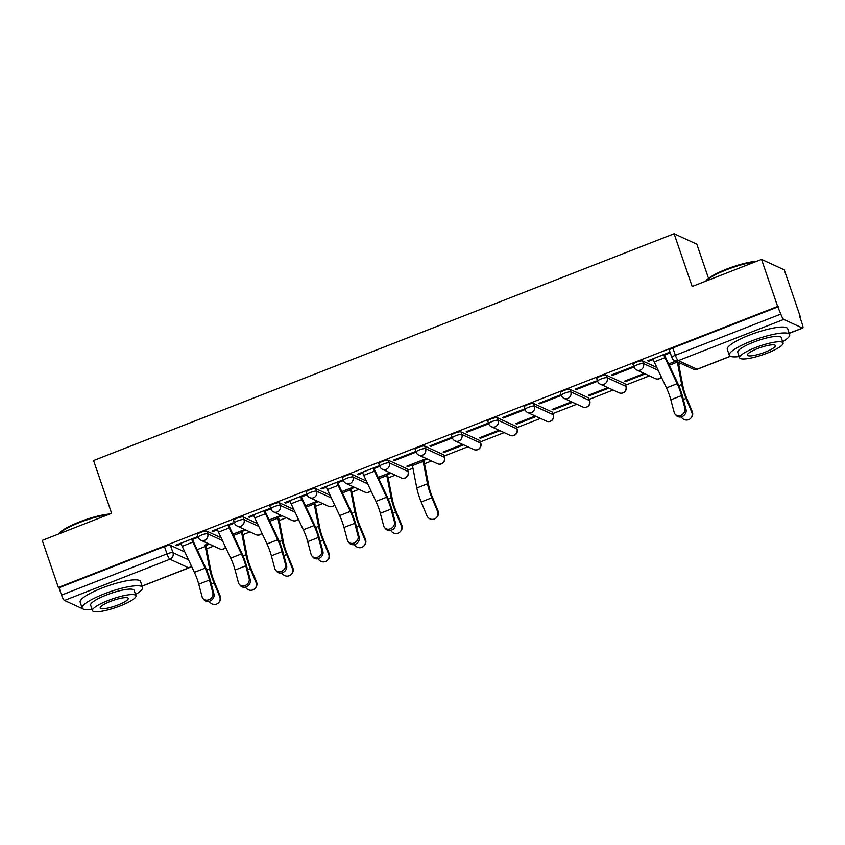<?xml version="1.0" encoding="UTF-8"?>
<svg xmlns="http://www.w3.org/2000/svg" width="845" height="845" viewBox="0 0 845 845"><rect width="100%" height="100%" fill="white"/><g stroke="black" fill="none" stroke-linecap="round" stroke-linejoin="round"><path stroke-width="1.27" d="M221.126 537.758L206.771 531.156A5.102 1.025 161.1 0 0 200.793 532.371A5.102 1.025 161.1 0 0 197.286 534.631L198.174 537.23A5.102 1.025 -18.9 0 1 201.68 534.969A5.102 1.025 -18.9 0 1 207.659 533.765L222.436 540.557M257.44 523.573L243.085 516.971A5.102 1.025 161.1 0 0 237.096 518.186A5.102 1.025 161.1 0 0 233.6 520.446L234.487 523.044A5.102 1.025 -18.9 0 1 237.994 520.784A5.102 1.025 -18.9 0 1 243.973 519.58L258.75 526.372M293.754 509.387L279.399 502.786A5.102 1.025 161.1 0 0 273.41 504A5.102 1.025 161.1 0 0 269.914 506.261L270.801 508.859A5.102 1.025 -18.9 0 1 274.308 506.599A5.102 1.025 -18.9 0 1 280.286 505.394L295.063 512.186M330.068 495.202L315.713 488.6A5.102 1.025 161.1 0 0 309.724 489.815A5.102 1.025 161.1 0 0 306.228 492.075L307.115 494.674A5.102 1.025 -18.9 0 1 310.622 492.413A5.102 1.025 -18.9 0 1 316.6 491.209L331.377 497.99M366.381 481.016L352.016 474.415A5.102 1.025 161.1 0 0 346.038 475.629A5.102 1.025 161.1 0 0 342.542 477.89L343.429 480.488A5.102 1.025 -18.9 0 1 346.936 478.228A5.102 1.025 -18.9 0 1 352.914 477.024L367.691 483.805M407.079 468.848L388.33 460.229A5.102 1.025 161.1 0 0 382.352 461.444A5.102 1.025 161.1 0 0 378.845 463.704L379.743 466.303A5.102 1.025 -18.9 0 1 383.25 464.042A5.102 1.025 -18.9 0 1 389.228 462.828L407.977 471.447A5.102 1.025 -18.9 0 1 408.146 471.616L407.258 469.017A5.102 1.025 161.1 0 0 407.079 468.848L407.977 471.447A5.102 4.89 -65.3 0 1 401.185 477.9A5.102 5.102 0 0 0 408.146 471.616M443.393 454.663L424.644 446.044A5.102 1.025 161.1 0 0 418.666 447.258A5.102 1.025 161.1 0 0 415.159 449.519L416.057 452.117A5.102 1.025 -18.9 0 1 419.564 449.857A5.102 1.025 -18.9 0 1 425.542 448.642L444.29 457.261A5.102 1.025 -18.9 0 1 444.459 457.43L443.572 454.821A5.102 1.025 161.1 0 0 443.393 454.663L444.29 457.261A5.102 4.89 -65.3 0 1 437.499 463.715A5.102 5.102 0 0 0 444.459 457.43M479.707 440.477L460.958 431.858A5.102 1.025 161.1 0 0 454.98 433.073A5.102 1.025 161.1 0 0 451.473 435.333L452.371 437.932A5.102 1.025 -18.9 0 1 455.867 435.671A5.102 1.025 -18.9 0 1 461.856 434.457L480.604 443.076A5.102 1.025 -18.9 0 1 480.773 443.245L479.886 440.636A5.102 1.025 161.1 0 0 479.707 440.477L480.604 443.076A5.102 4.89 -65.3 0 1 473.813 449.529A5.102 5.102 0 0 0 480.773 443.245M516.02 426.292L497.272 417.673A5.102 1.025 161.1 0 0 491.294 418.888A5.102 1.025 161.1 0 0 487.787 421.148L488.685 423.746A5.102 1.025 -18.9 0 1 492.181 421.486A5.102 1.025 -18.9 0 1 498.17 420.271L516.918 428.89A5.102 1.025 -18.9 0 1 517.087 429.059L516.2 426.45A5.102 1.025 161.1 0 0 516.02 426.292L516.918 428.89A5.102 4.89 -65.3 0 1 510.126 435.344A5.102 5.102 0 0 0 517.087 429.059M552.334 412.106L533.586 403.487A5.102 1.025 161.1 0 0 527.607 404.692A5.102 1.025 161.1 0 0 524.101 406.963L524.998 409.561A5.102 1.025 -18.9 0 1 528.495 407.301A5.102 1.025 -18.9 0 1 534.484 406.086L553.232 414.705A5.102 1.025 -18.9 0 1 553.401 414.874L552.514 412.265A5.102 1.025 161.1 0 0 552.334 412.106L553.232 414.705A5.102 4.89 -65.3 0 1 546.44 421.159A5.102 5.102 0 0 0 553.401 414.874M588.648 397.921L569.9 389.302A5.102 1.025 161.1 0 0 563.921 390.506A5.102 1.025 161.1 0 0 560.415 392.777L561.312 395.375A5.102 1.025 -18.9 0 1 564.809 393.115A5.102 1.025 -18.9 0 1 570.787 391.9L589.546 400.519A5.102 1.025 -18.9 0 1 589.715 400.688L588.828 398.079A5.102 1.025 161.1 0 0 588.648 397.921L589.546 400.519A5.102 4.89 -65.3 0 1 582.754 406.973A5.102 5.102 0 0 0 589.715 400.688M624.962 383.736L606.214 375.117A5.102 1.025 161.1 0 0 600.235 376.321A5.102 1.025 161.1 0 0 596.728 378.592L597.616 381.19A5.102 1.025 -18.9 0 1 601.122 378.93A5.102 1.025 -18.9 0 1 607.101 377.715L625.849 386.334A5.102 1.025 -18.9 0 1 626.029 386.503L625.142 383.894A5.102 1.025 161.1 0 0 624.962 383.736L625.849 386.334A5.102 4.89 -65.3 0 1 619.068 392.788A5.102 5.102 0 0 0 626.029 386.503M656.882 367.522L642.527 360.931A5.102 1.025 161.1 0 0 636.549 362.135A5.102 1.025 161.1 0 0 633.042 364.406L633.93 367.005A5.102 1.025 -18.9 0 1 637.436 364.744A5.102 1.025 -18.9 0 1 643.415 363.53L658.192 370.321M206.624 548.849L213.658 546.092M242.937 534.663L249.972 531.906M279.251 520.478L286.286 517.721M315.565 506.292L322.6 503.536M351.869 492.107L358.914 489.35M388.182 477.921L395.228 475.165M407.702 470.295L412.951 468.246M424.496 463.736L431.541 460.979M444.005 456.11L467.855 446.794M480.319 441.924L504.169 432.608M516.633 427.739L540.483 418.423M552.947 413.554L576.797 404.237M589.261 399.368L613.111 390.052M625.575 385.183L649.425 375.867M678.693 364.427L681.049 363.508M799.877 317.086L800.373 316.896L799.708 316.59L802.222 323.92A5.102 1.035 68.7 0 1 802.75 328.071A5.102 1.035 68.7 0 1 802.507 328.05L783.759 319.431L678.313 360.625L697.062 369.244L730.302 356.252M708.532 278.354L696.829 244.194L674.109 233.748L692.161 286.487L761.535 259.394L777.643 306.45L58.368 587.444L42.25 540.377L111.614 513.285L93.563 460.546L674.109 233.748M761.535 259.394L784.255 269.83L800.373 316.896M82.842 608.854L64.484 600.425A5.102 1.035 -111.3 0 1 61.537 595.081L59.023 587.75L164.479 546.557A5.102 1.025 -18.9 0 1 170.458 545.342L184.812 551.943M59.023 587.75L58.368 587.444M778.308 306.756L672.863 347.95A5.102 1.025 161.1 0 0 669.356 350.21L671.87 357.551A5.102 1.025 -18.9 0 1 675.366 355.28L780.822 314.087L777.643 306.45M780.822 314.087A5.102 1.035 68.7 0 0 783.759 319.431M664.582 355.08L669.747 353.052L668.754 352.597L647.809 360.783L648.802 361.237L648.548 360.498M612.488 375.423L633.433 367.237L632.44 366.783L611.495 374.969L612.488 375.423L612.234 374.684M644.186 373.458L624.74 381.053L625.733 381.517L625.48 380.768M576.174 389.608L597.119 381.422L596.126 380.968L575.181 389.154L576.174 389.608L575.92 388.869M607.872 387.644L588.426 395.238L589.419 395.703L589.166 394.953M539.86 403.794L560.805 395.608L559.812 395.154L538.867 403.34L539.86 403.794L539.606 403.054M571.558 401.829L552.112 409.434L553.105 409.888L552.852 409.138M503.546 417.979L524.502 409.793L523.499 409.339L502.553 417.525L503.546 417.979L503.293 417.24M535.244 416.015L515.799 423.62L516.802 424.074L516.538 423.324M467.232 432.165L488.188 423.989L487.195 423.525L466.239 431.71L467.232 432.165L466.979 431.425M498.941 430.2L479.485 437.805L480.488 438.259L480.224 437.509M430.918 446.35L451.874 438.175L450.881 437.71L429.925 445.896L430.918 446.35L430.665 445.611M462.627 444.385L443.181 451.99L444.174 452.445L443.91 451.695M394.604 460.536L415.56 452.36L414.568 451.895L393.612 460.081L394.604 460.536L394.351 459.796M426.313 458.571L406.867 466.176L407.86 466.63L407.607 465.88M374.071 468.563L379.247 466.546L378.254 466.081L357.298 474.267L358.291 474.732L358.037 473.982M337.757 482.748L342.933 480.731L341.94 480.266L320.984 488.452L321.977 488.917L321.723 488.167M301.443 496.934L306.619 494.916L305.626 494.462L284.67 502.638L285.663 503.102L285.409 502.352M265.129 511.119L270.305 509.102L269.312 508.648L248.356 516.823L249.349 517.288L249.095 516.538M228.815 525.305L233.991 523.287L232.998 522.833L212.042 531.009L213.046 531.473L212.782 530.723M192.512 539.49L197.677 537.473L196.684 537.019L175.739 545.205L176.732 545.659L176.468 544.909M205.757 545.585L209.423 544.148M242.071 531.399L245.737 529.963M278.385 517.214L282.05 515.777M314.699 503.018L318.364 501.592M351.013 488.832L354.678 487.407M387.073 473.908L387.306 474.605L390.992 473.221M407.86 466.63L412.265 464.908M423.641 460.462L427.306 459.036M444.174 452.445L463.62 444.85M480.488 438.259L499.934 430.665M516.802 424.074L536.248 416.479M553.105 409.888L572.561 402.294M589.419 395.703L608.865 388.098M625.733 381.517L645.179 373.912M648.802 361.237L653.238 359.505M675.81 361.111L668.638 363.91L675.884 361.132M389.999 472.767L378.127 477.393M358.291 474.732L362.737 472.989M353.685 486.952L341.813 491.579M321.977 488.917L326.423 487.174M317.371 501.138L305.51 505.764M285.663 503.102L290.11 501.36M281.058 515.323L269.196 519.96M249.349 517.288L253.796 515.545M244.744 529.509L232.882 534.146M213.046 531.473L217.482 529.73M208.43 543.694L204.86 545.088M176.732 545.659L181.168 543.927M652.974 358.766L652.995 358.808A6.38 1.289 68.7 0 0 654.231 361.882L666.452 387.897A15.823 3.211 -111.3 0 1 670.824 399.78L674.194 412.434A5.873 5.017 -41.3 0 0 675.134 414.219A5.873 5.017 -41.3 0 0 681.915 414.81A5.873 5.017 -41.3 0 0 684.894 408.251L686.034 409.54A5.873 5.017 138.7 0 1 683.045 416.099A5.873 5.017 138.7 0 1 676.275 415.508L675.134 414.219M686.034 409.54L682.665 396.886A19.139 3.876 68.7 0 0 677.373 382.521L665.152 356.495A3.063 0.623 -111.3 0 1 664.561 355.027L664.328 354.33M663.684 354.583L663.705 354.625A6.38 1.289 68.7 0 0 664.941 357.699L677.162 383.714A15.823 3.211 -111.3 0 1 681.535 395.597L684.894 408.251M678.155 362.178A6.38 1.289 -111.3 0 1 678.609 363.973L682.971 386.387A15.823 3.211 68.7 0 0 686.605 397.932L692.277 411.642A5.873 5.725 43.5 0 1 691.178 417.768L690.671 418.307A5.873 5.725 -136.5 0 0 691.759 412.17L686.098 398.46A19.139 3.876 -111.3 0 1 681.693 384.507L677.331 362.093A3.063 0.623 68.7 0 0 677.257 361.766M681.292 416.849A5.873 5.725 -136.5 0 0 690.671 418.307M705.681 281.216A31.138 6.264 -18.9 0 1 726.711 269.08A31.138 6.264 -18.9 0 1 756.951 261.179M755.208 261.865A31.899 6.422 161.1 0 0 726.753 269.703A31.899 6.422 161.1 0 0 706.008 281.079M782.66 341.707A31.899 6.422 161.1 0 0 789.663 334.599A31.899 6.422 161.1 0 0 751.205 341.126A31.899 6.422 161.1 0 0 729.309 355.259A31.899 6.422 161.1 0 0 739.195 356.579M789.663 334.599L787.646 328.684A31.899 6.422 161.1 0 0 749.177 335.212A31.899 6.422 161.1 0 0 727.281 349.344L729.309 355.259M739.618 357.805L737.759 352.365A22.973 4.626 -18.9 0 1 753.529 342.183A22.973 4.626 -18.9 0 1 781.213 337.493L783.083 342.933A22.973 4.626 161.1 0 0 755.388 347.622A22.973 4.626 161.1 0 0 739.618 357.805A22.973 4.626 161.1 0 0 767.313 353.104A22.973 4.626 161.1 0 0 783.083 342.933M765.19 352.133A14.798 2.979 161.1 0 0 775.351 345.573A14.798 2.979 161.1 0 0 757.511 348.605A14.798 2.979 161.1 0 0 747.35 355.164A14.798 2.979 161.1 0 0 765.19 352.133M58.558 534.008A31.138 6.264 -18.9 0 1 79.588 521.883A31.138 6.264 -18.9 0 1 109.829 513.982M108.086 514.658A31.899 6.422 161.1 0 0 79.631 522.495A31.899 6.422 161.1 0 0 58.886 533.882M135.538 594.51A31.899 6.422 161.1 0 0 142.541 587.391A31.899 6.422 161.1 0 0 104.083 593.919A31.899 6.422 161.1 0 0 82.187 608.062A31.899 6.422 161.1 0 0 92.073 609.382M142.541 587.391L140.523 581.487A31.899 6.422 161.1 0 0 102.055 588.014A31.899 6.422 161.1 0 0 80.159 602.147L82.187 608.062M92.496 610.608L90.637 605.168A22.973 4.626 -18.9 0 1 106.407 594.986A22.973 4.626 -18.9 0 1 134.091 590.285L135.96 595.725A22.973 4.626 161.1 0 0 108.266 600.425A22.973 4.626 161.1 0 0 92.496 610.608A22.973 4.626 161.1 0 0 120.191 605.907A22.973 4.626 161.1 0 0 135.96 595.725M118.068 604.935A14.798 2.979 161.1 0 0 128.229 598.376A14.798 2.979 161.1 0 0 110.389 601.408A14.798 2.979 161.1 0 0 100.228 607.967A14.798 2.979 161.1 0 0 118.068 604.935M362.473 472.249L362.484 472.302A6.38 1.289 68.7 0 0 363.72 475.365L375.94 501.391A15.823 3.211 -111.3 0 1 380.324 513.264L383.683 525.917A5.873 5.017 -41.3 0 0 384.633 527.702A5.873 5.017 -41.3 0 0 391.404 528.294A5.873 5.017 -41.3 0 0 394.393 521.735L395.523 523.034A5.873 5.017 138.7 0 1 392.545 529.593A5.873 5.017 138.7 0 1 385.764 528.991L384.633 527.702M395.523 523.034L392.164 510.369A19.139 3.876 68.7 0 0 386.873 496.004L374.652 469.978A3.063 0.623 -111.3 0 1 374.06 468.51L373.817 467.813M373.173 468.067L373.194 468.119A6.38 1.289 68.7 0 0 374.43 471.183L386.651 497.209A15.823 3.211 -111.3 0 1 391.024 509.081L394.393 521.735M326.159 486.435L326.17 486.488A6.38 1.289 68.7 0 0 327.416 489.551L339.627 515.577A15.823 3.211 -111.3 0 1 344.01 527.449L347.369 540.103A5.873 5.017 -41.3 0 0 348.32 541.888A5.873 5.017 -41.3 0 0 355.09 542.479A5.873 5.017 -41.3 0 0 358.079 535.92L359.209 537.219A5.873 5.017 138.7 0 1 356.231 543.779A5.873 5.017 138.7 0 1 349.45 543.177L348.32 541.888M359.209 537.219L355.851 524.565A19.139 3.876 68.7 0 0 350.559 510.19L338.338 484.174A3.063 0.623 -111.3 0 1 337.746 482.696L337.504 481.999M336.87 482.252L336.88 482.305A6.38 1.289 68.7 0 0 338.116 485.368L350.337 511.394A15.823 3.211 -111.3 0 1 354.71 523.266L358.079 535.92M289.846 500.62L289.856 500.673A6.38 1.289 68.7 0 0 291.103 503.736L303.323 529.762A15.823 3.211 -111.3 0 1 307.696 541.634L311.055 554.288A5.873 5.017 -41.3 0 0 312.006 556.073A5.873 5.017 -41.3 0 0 318.776 556.665A5.873 5.017 -41.3 0 0 321.765 550.106L322.896 551.405A5.873 5.017 138.7 0 1 319.917 557.964A5.873 5.017 138.7 0 1 313.136 557.362L312.006 556.073M322.896 551.405L319.537 538.751A19.139 3.876 68.7 0 0 314.245 524.386L302.024 498.36A3.063 0.623 -111.3 0 1 301.433 496.881L301.19 496.184M300.556 496.437L300.566 496.49A6.38 1.289 68.7 0 0 301.802 499.553L314.023 525.579A15.823 3.211 -111.3 0 1 318.407 537.452L321.765 550.106M253.532 514.806L253.553 514.858A6.38 1.289 68.7 0 0 254.789 517.922L267.009 543.948A15.823 3.211 -111.3 0 1 271.382 555.82L274.741 568.474A5.873 5.017 -41.3 0 0 275.692 570.259A5.873 5.017 -41.3 0 0 282.462 570.85A5.873 5.017 -41.3 0 0 285.452 564.291L286.592 565.59A5.873 5.017 138.7 0 1 283.603 572.149A5.873 5.017 138.7 0 1 276.822 571.558L275.692 570.259M286.592 565.59L283.223 552.936A19.139 3.876 68.7 0 0 277.931 538.571L265.71 512.545A3.063 0.623 -111.3 0 1 265.119 511.067L264.876 510.38M264.242 510.623L264.253 510.676A6.38 1.289 68.7 0 0 265.488 513.739L277.709 539.765A15.823 3.211 -111.3 0 1 282.093 551.637L285.452 564.291M217.218 528.991L217.239 529.044A6.38 1.289 68.7 0 0 218.475 532.107L230.696 558.133A15.823 3.211 -111.3 0 1 235.068 570.005L238.427 582.659A5.873 5.017 -41.3 0 0 239.378 584.444A5.873 5.017 -41.3 0 0 246.148 585.036A5.873 5.017 -41.3 0 0 249.138 578.476L250.278 579.776A5.873 5.017 138.7 0 1 247.289 586.335A5.873 5.017 138.7 0 1 240.508 585.743L239.378 584.444M250.278 579.776L246.909 567.122A19.139 3.876 68.7 0 0 241.617 552.757L229.396 526.731A3.063 0.623 -111.3 0 1 228.805 525.252L228.562 524.565M227.928 524.808L227.939 524.861A6.38 1.289 68.7 0 0 229.175 527.924L241.395 553.95A15.823 3.211 -111.3 0 1 245.779 565.823L249.138 578.476M423.377 459.722L423.62 460.419A6.38 1.289 -111.3 0 1 424.412 463.271L428.774 485.695A15.823 3.211 68.7 0 0 432.418 497.23L438.08 510.94A5.873 5.725 43.5 0 1 436.981 517.077L436.474 517.615A5.873 5.725 -136.5 0 0 437.573 511.478L431.911 497.768A19.139 3.876 -111.3 0 1 427.507 483.805L423.134 461.391A3.063 0.623 68.7 0 0 422.753 460.018L422.743 459.965M412.033 464.148L412.054 464.201A3.063 0.623 68.7 0 1 412.434 465.574L416.796 487.987A19.139 3.876 -111.3 0 0 421.201 501.951L426.862 515.661A5.873 5.725 -136.5 0 0 436.474 517.615M387.306 474.605A6.38 1.289 -111.3 0 1 388.098 477.457L392.46 499.881A15.823 3.211 68.7 0 0 396.104 511.415L401.766 525.125A5.873 5.725 43.5 0 1 400.667 531.262L400.16 531.801A5.873 5.725 -136.5 0 0 401.259 525.664L395.597 511.954A19.139 3.876 -111.3 0 1 391.193 497.99L386.82 475.577A3.063 0.623 68.7 0 0 386.45 474.203L386.429 474.151M390.781 530.343A5.873 5.725 -136.5 0 0 400.16 531.801M350.759 488.093L350.992 488.79A6.38 1.289 -111.3 0 1 351.784 491.642L356.146 514.066A15.823 3.211 68.7 0 0 359.79 525.601L365.452 539.311A5.873 5.725 43.5 0 1 364.353 545.447L363.846 545.986A5.873 5.725 -136.5 0 0 364.945 539.849L359.283 526.139A19.139 3.876 -111.3 0 1 354.879 512.176L350.517 489.762A3.063 0.623 68.7 0 0 350.136 488.389L350.115 488.347M354.467 544.529A5.873 5.725 -136.5 0 0 363.846 545.986M314.446 502.279L314.678 502.976A6.38 1.289 -111.3 0 1 315.47 505.838L319.832 528.252A15.823 3.211 68.7 0 0 323.477 539.786L329.138 553.496A5.873 5.725 43.5 0 1 328.04 559.633L327.533 560.172A5.873 5.725 -136.5 0 0 328.631 554.035L322.97 540.325A19.139 3.876 -111.3 0 1 318.565 526.361L314.203 503.947A3.063 0.623 68.7 0 0 313.822 502.574L313.801 502.532M318.153 558.714A5.873 5.725 -136.5 0 0 327.533 560.172M278.132 516.464L278.364 517.161A6.38 1.289 -111.3 0 1 279.156 520.024L283.519 542.437A15.823 3.211 68.7 0 0 287.163 553.971L292.824 567.682A5.873 5.725 43.5 0 1 291.726 573.818L291.219 574.357A5.873 5.725 -136.5 0 0 292.317 568.22L286.656 554.51A19.139 3.876 -111.3 0 1 282.251 540.546L277.889 518.133A3.063 0.623 68.7 0 0 277.509 516.76L277.487 516.717M281.839 572.899A5.873 5.725 -136.5 0 0 291.219 574.357M241.818 530.649L242.05 531.347A6.38 1.289 -111.3 0 1 242.842 534.209L247.205 556.623A15.823 3.211 68.7 0 0 250.849 568.157L256.51 581.867A5.873 5.725 43.5 0 1 255.412 588.004L254.905 588.543A5.873 5.725 -136.5 0 0 256.003 582.406L250.342 568.696A19.139 3.876 -111.3 0 1 245.937 554.742L241.575 532.318A3.063 0.623 68.7 0 0 241.195 530.945L232.903 534.188M245.525 587.085A5.873 5.725 -136.5 0 0 254.905 588.543M180.904 543.177L180.925 543.229A6.38 1.289 68.7 0 0 182.161 546.293L194.382 572.318A15.823 3.211 -111.3 0 1 198.755 584.191L202.113 596.845A5.873 5.017 -41.3 0 0 203.064 598.63A5.873 5.017 -41.3 0 0 209.835 599.221A5.873 5.017 -41.3 0 0 212.824 592.662L213.965 593.961A5.873 5.017 138.7 0 1 210.975 600.52A5.873 5.017 138.7 0 1 204.194 599.929L203.064 598.63M213.965 593.961L210.595 581.307A19.139 3.876 68.7 0 0 205.303 566.942L193.082 540.916A3.063 0.623 -111.3 0 1 192.491 539.437L192.248 538.751M191.614 538.994L191.625 539.047A6.38 1.289 68.7 0 0 192.871 542.11L205.081 568.136A15.823 3.211 -111.3 0 1 209.465 580.008L212.824 592.662M205.504 544.835L205.736 545.532A6.38 1.289 -111.3 0 1 206.529 548.394L210.891 570.808A15.823 3.211 68.7 0 0 214.535 582.342L220.196 596.052A5.873 5.725 43.5 0 1 219.098 602.189L218.591 602.728A5.873 5.725 -136.5 0 0 219.689 596.591L214.028 582.881A19.139 3.876 -111.3 0 1 209.623 568.928L205.261 546.504A3.063 0.623 68.7 0 0 204.881 545.131M209.211 601.27A5.873 5.725 -136.5 0 0 218.591 602.728M206.771 531.156L207.659 533.765A5.102 4.89 114.7 0 1 204.627 540.314A5.102 4.89 -65.3 0 1 200.867 540.219L219.626 548.838A5.102 4.89 -65.3 0 0 225.583 547.254M243.085 516.971L243.973 519.58A5.102 4.89 114.7 0 1 240.941 526.129A5.102 4.89 -65.3 0 1 237.181 526.034L255.929 534.653A5.102 4.89 -65.3 0 0 261.897 533.068M279.399 502.786L280.286 505.394A5.102 4.89 114.7 0 1 277.245 511.943A5.102 4.89 -65.3 0 1 273.495 511.848L292.243 520.467A5.102 4.89 -65.3 0 0 298.211 518.883M315.713 488.6L316.6 491.209A5.102 4.89 114.7 0 1 313.558 497.758A5.102 4.89 -65.3 0 1 309.809 497.663L328.557 506.282A5.102 4.89 -65.3 0 0 334.525 504.697M352.016 474.415L352.914 477.024A5.102 4.89 114.7 0 1 349.872 483.572A5.102 4.89 -65.3 0 1 346.123 483.477L364.871 492.086A5.102 4.89 -65.3 0 0 370.839 490.512M388.33 460.229L389.228 462.828A5.102 4.89 114.7 0 1 386.186 469.376A5.102 4.89 -65.3 0 1 382.436 469.292L401.185 477.9M424.644 446.044L425.542 448.642A5.102 4.89 114.7 0 1 422.5 455.191A5.102 4.89 -65.3 0 1 418.75 455.106L437.499 463.715M460.958 431.858L461.856 434.457A5.102 4.89 114.7 0 1 458.814 441.005A5.102 4.89 -65.3 0 1 455.064 440.921L473.813 449.529M497.272 417.673L498.17 420.271A5.102 4.89 114.7 0 1 495.128 426.82A5.102 4.89 -65.3 0 1 491.378 426.736L510.126 435.344M533.586 403.487L534.484 406.086A5.102 4.89 114.7 0 1 531.442 412.635A5.102 4.89 -65.3 0 1 527.692 412.55L546.44 421.159M569.9 389.302L570.787 391.9A5.102 4.89 114.7 0 1 567.755 398.449A5.102 4.89 -65.3 0 1 564.006 398.354L582.754 406.973M606.214 375.117L607.101 377.715A5.102 4.89 114.7 0 1 604.069 384.264A5.102 4.89 -65.3 0 1 600.32 384.169L619.068 392.788M642.527 360.931L643.415 363.53A5.102 4.89 114.7 0 1 640.383 370.078A5.102 4.89 -65.3 0 1 636.634 369.983L655.382 378.602A5.102 4.89 -65.3 0 0 661.339 377.028M170.458 545.342L172.961 552.683L188.509 559.823M142.087 586.05L188.678 567.84L169.929 559.232L64.484 600.425M789.209 333.247L802.507 328.05M672.863 347.95L675.366 355.28A5.102 1.035 -111.3 0 0 678.313 360.625A5.102 4.89 114.7 0 1 674.563 360.53L693.312 369.149A5.102 5.102 0 0 0 697.305 369.265L730.439 356.315M164.479 546.557L166.983 553.887A5.102 1.025 -18.9 0 1 172.961 552.683A5.102 4.89 -65.3 0 1 169.929 559.232A5.102 1.035 -111.3 0 1 166.983 553.887L61.537 595.081M191.245 565.643A5.102 4.89 -65.3 0 1 188.678 567.84A5.102 1.035 68.7 0 0 188.921 567.872A5.102 5.102 0 0 0 191.35 565.875M697.305 369.265A5.102 1.035 68.7 0 1 697.062 369.244A5.102 4.89 114.7 0 1 693.312 369.149M663.705 354.625L652.995 358.808M664.941 357.699L654.231 361.882M677.162 383.714L666.452 387.897M681.535 395.597L670.824 399.78M691.759 412.17L692.277 411.642M669.261 365.241L677.331 362.093M683.373 399.527L686.098 398.46M678.767 385.647L681.693 384.507M373.194 468.119L362.484 472.302M374.43 471.183L363.72 475.365M386.651 497.209L375.94 501.391M391.024 509.081L380.324 513.264M336.88 482.305L326.17 486.488M338.116 485.368L327.416 489.551M350.337 511.394L339.627 515.577M354.71 523.266L344.01 527.449M300.566 496.49L289.856 500.673M301.802 499.553L291.103 503.736M314.023 525.579L303.323 529.762M318.407 537.452L307.696 541.634M264.253 510.676L253.553 514.858M265.488 513.739L254.789 517.922M277.709 539.765L267.009 543.948M282.093 551.637L271.382 555.82M227.939 524.861L217.239 529.044M229.175 527.924L218.475 532.107M241.395 553.95L230.696 558.133M245.779 565.823L235.068 570.005M437.573 511.478L438.08 510.94M412.054 464.201L422.753 460.018M412.434 465.574L423.134 461.391M421.201 501.951L431.911 497.768M416.796 487.987L427.507 483.805M401.259 525.664L401.766 525.125M378.159 477.446L386.45 474.203M378.761 478.735L386.82 475.577M392.862 513.021L395.597 511.954M388.267 499.141L391.193 497.99M364.945 539.849L365.452 539.311M341.845 491.632L350.136 488.389M342.447 492.92L350.517 489.762M356.548 527.206L359.283 526.139M351.953 513.327L354.879 512.176M328.631 554.035L329.138 553.496M305.531 505.817L313.822 502.574M306.133 507.106L314.203 503.947M320.234 541.391L322.97 540.325M315.639 527.512L318.565 526.361M292.317 568.22L292.824 567.682M269.217 520.002L277.509 516.76M269.819 521.291L277.889 518.133M283.931 555.577L286.656 554.51M279.325 541.698L282.251 540.546M256.003 582.406L256.51 581.867M233.505 535.476L241.575 532.318M247.617 569.762L250.342 568.696M243.011 555.883L245.937 554.742M191.625 539.047L180.925 543.229M192.871 542.11L182.161 546.293M205.081 568.136L194.382 572.318M209.465 580.008L198.755 584.191M219.689 596.591L220.196 596.052M197.191 549.662L205.261 546.504M211.303 583.948L214.028 582.881M206.698 570.069L209.623 568.928M655.382 378.602A5.102 5.102 0 0 0 661.434 377.229M633.93 367.005A5.102 5.102 0 0 0 636.634 369.983M597.616 381.19A5.102 5.102 0 0 0 600.32 384.169M561.312 395.375A5.102 5.102 0 0 0 564.006 398.354M524.998 409.561A5.102 5.102 0 0 0 527.692 412.55M488.685 423.746A5.102 5.102 0 0 0 491.378 426.736M452.371 437.932A5.102 5.102 0 0 0 455.064 440.921M416.057 452.117A5.102 5.102 0 0 0 418.75 455.106M379.743 466.303A5.102 5.102 0 0 0 382.436 469.292M364.871 492.086A5.102 5.102 0 0 0 370.934 490.713M343.429 480.488A5.102 5.102 0 0 0 346.123 483.477M328.557 506.282A5.102 5.102 0 0 0 334.62 504.898M307.115 494.674A5.102 5.102 0 0 0 309.809 497.663M292.243 520.467A5.102 5.102 0 0 0 298.306 519.083M270.801 508.859A5.102 5.102 0 0 0 273.495 511.848M255.929 534.653A5.102 5.102 0 0 0 261.992 533.269M234.487 523.044A5.102 5.102 0 0 0 237.181 526.034M219.626 548.838A5.102 5.102 0 0 0 225.678 547.454M198.174 537.23A5.102 5.102 0 0 0 200.867 540.219M142.118 586.145L188.921 567.872M671.87 357.551A5.102 5.102 0 0 0 674.563 360.53M789.241 333.353L802.75 328.071"/></g></svg>
